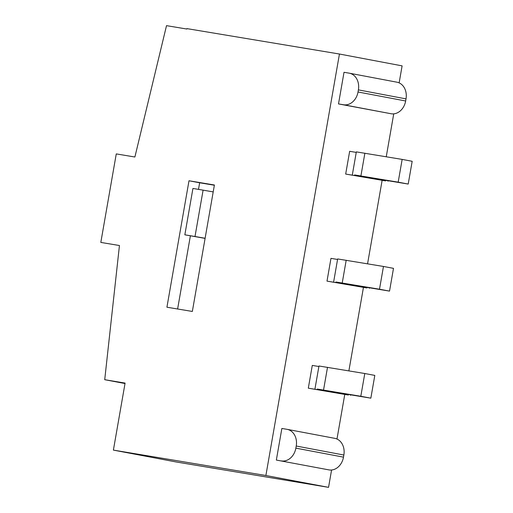 <?xml version="1.0" encoding="UTF-8"?>
<svg xmlns="http://www.w3.org/2000/svg" width="513" height="513" viewBox="0 0 513 513"><rect width="100%" height="100%" fill="white"/><g stroke="black" fill="none" stroke-linecap="round" stroke-linejoin="round"><path stroke-width="0.77" d="M314.995 388.758L318.971 365.993L364.788 373.515L360.812 396.273L317.258 389.046L333.745 392.387L308.313 388.174L312.282 365.416L318.881 366.513M364.788 373.515L374.811 375.407L370.841 398.171L360.812 396.273M308.313 388.174L348.34 395.036L331.86 391.701L370.841 398.171M333.681 281.701L337.65 258.937L383.467 266.459L379.498 289.217L335.944 281.99L352.425 285.331L326.999 281.118L330.968 258.36L337.56 259.456M383.467 266.459L393.497 268.35L389.527 291.115L379.498 289.217M326.999 281.118L367.019 287.979L350.539 284.644L389.527 291.115M352.367 174.644L356.336 151.88L402.154 159.402L398.184 182.16L354.63 174.933L371.111 178.274L345.679 174.061L349.654 151.303L356.246 152.399M402.154 159.402L412.183 161.294L408.207 184.058L398.184 182.16M345.679 174.061L385.705 180.922L369.225 177.588L408.207 184.058M205.11 238.269L195.004 236.506L203.097 190.143L213.203 191.907M195.004 236.506L184.84 234.813L192.933 188.451L203.097 190.143M205.091 238.385L184.84 234.813M125.012 383.532L104.723 379.697L119.446 245.522L100.817 242.418L116.265 153.906L134.893 157.01L166.513 25.65L186.879 29.042L186.95 28.619L339.446 54.025L402.109 65.869L399.14 82.882M104.723 379.697L125.089 383.089L113.392 450.106L176.062 461.95L328.551 487.35L265.881 475.506L339.446 54.025M198.499 189.374L199.647 182.782L214.37 185.231M177.62 308.993L190.381 235.858M199.647 182.782L188.996 180.768L214.408 185.001L192.343 311.449L166.924 307.216L188.996 180.768M281.425 460.911A14.973 12.023 -79.3 0 0 295.86 448.138L296.232 446.028A14.973 12.023 -79.3 0 0 287.152 429.343A14.973 12.023 -79.3 0 0 286.947 429.304L281.861 428.458L276.347 460.065L329.057 469.914A14.973 12.023 100.7 0 0 343.492 457.141L343.857 455.031L296.232 446.028M276.347 460.065L329.057 469.914M334.572 438.307A14.973 12.023 100.7 0 1 334.777 438.339A14.973 12.023 100.7 0 1 343.857 455.031M391.214 113.764L338.503 103.915L344.018 72.301L349.103 73.147A14.973 12.023 100.7 0 1 349.308 73.186A14.973 12.023 100.7 0 1 358.388 89.878L358.023 91.987A14.973 12.023 100.7 0 1 343.588 104.761L391.214 113.764A14.973 12.023 -79.3 0 0 405.648 100.984L406.02 98.881A14.973 12.023 -79.3 0 0 396.94 82.189L349.308 73.186M338.503 103.915L343.588 104.761M113.392 450.106L265.881 475.506M393.734 113.854L386.251 156.754M382.127 180.352L367.565 263.81M363.448 287.408L348.878 370.867M344.762 394.465L336.983 439.038M331.578 470.004L328.551 487.35M346.531 394.119L346.467 394.478M327.512 367.308L323.536 390.066M365.218 287.062L365.153 287.421M346.192 260.251L342.222 283.009M383.904 180.005L383.839 180.364M364.878 153.195L360.908 175.953M295.86 448.138L343.492 457.141M358.388 89.878L406.02 98.881M405.648 100.984L358.023 91.987M350.693 394.811L350.603 395.331M369.379 287.755L369.289 288.274M388.059 180.698L387.969 181.217M334.777 438.339L287.152 429.343"/></g></svg>
